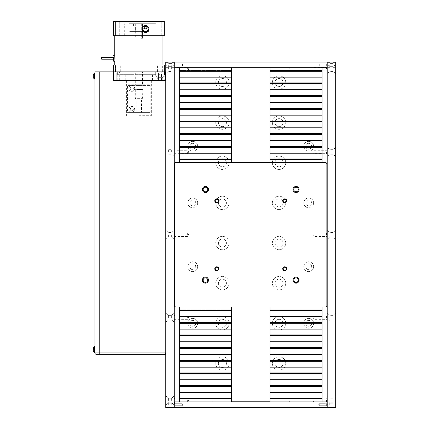 <?xml version="1.0" encoding="UTF-8"?>
<svg xmlns="http://www.w3.org/2000/svg" width="429" height="429" viewBox="0 0 429 429"><rect width="100%" height="100%" fill="white"/><g stroke="black" fill="none" stroke-linecap="round" stroke-linejoin="round"><path stroke-width="0.32" stroke-dasharray="2.15 1.61" d="M174.271 69.128L174.271 64.57L174.271 69.128M174.271 151.963L174.271 147.41L174.271 151.963M174.271 234.797L174.271 239.355L174.271 234.797M174.271 317.637L174.271 313.079L174.271 317.637M174.271 400.471L174.271 395.913L174.271 400.471M174.271 62.5L174.271 407.1L174.271 62.5A0.45 0.45 0 0 1 174.721 62.049A0.45 0.45 0 0 0 174.271 62.5M327.171 62.361A0.45 0.45 0 0 0 326.742 62.049L174.721 62.049L326.742 62.049A0.45 0.45 0 0 1 327.198 62.5L327.198 407.1L327.198 62.5M327.198 69.128L327.198 64.57L327.198 69.128M327.198 151.963L327.198 147.41L327.198 151.963M327.198 234.797L327.198 239.355L327.198 234.797M327.198 317.637L327.198 313.079L327.198 317.637M327.198 400.471L327.198 395.913L327.198 400.471M327.198 407.1A0.45 0.45 0 0 1 326.742 407.55L174.721 407.55L326.742 407.55A0.45 0.45 0 0 0 327.171 407.239M283.065 82.497A4.017 4.017 0 0 0 277.043 79.022A4.017 4.017 0 0 0 277.043 85.972A4.017 4.017 0 0 0 283.065 82.497A4.017 4.017 0 0 0 277.043 79.022A4.017 4.017 0 0 0 277.043 85.972A4.017 4.017 0 0 0 283.065 82.497M283.065 122.635A4.017 4.017 0 0 0 277.043 119.16A4.017 4.017 0 0 0 277.043 126.11A4.017 4.017 0 0 0 283.065 122.635A4.017 4.017 0 0 0 277.043 119.16A4.017 4.017 0 0 0 277.043 126.11A4.017 4.017 0 0 0 283.065 122.635M275.043 162.58A4.017 4.017 0 0 0 278.957 166.784A4.017 4.017 0 0 0 283.065 162.773A4.017 4.017 0 0 0 277.043 159.298A4.017 4.017 0 0 0 277.043 166.248A4.017 4.017 0 0 0 283.06 162.58M283.065 202.912A4.017 4.017 0 0 0 277.043 199.437A4.017 4.017 0 0 0 277.043 206.387A4.017 4.017 0 0 0 283.065 202.912A4.017 4.017 0 0 0 277.043 199.437A4.017 4.017 0 0 0 277.043 206.387A4.017 4.017 0 0 0 283.065 202.912M283.065 363.465A4.017 4.017 0 0 0 277.043 359.99A4.017 4.017 0 0 0 277.043 366.94A4.017 4.017 0 0 0 283.065 363.465A4.017 4.017 0 0 0 277.043 359.99A4.017 4.017 0 0 0 277.043 366.94A4.017 4.017 0 0 0 283.065 363.465M283.065 323.327A4.017 4.017 0 0 0 277.043 319.852A4.017 4.017 0 0 0 277.043 326.801A4.017 4.017 0 0 0 283.065 323.327A4.017 4.017 0 0 0 277.043 319.852A4.017 4.017 0 0 0 277.043 326.801A4.017 4.017 0 0 0 283.065 323.327M283.065 283.188A4.017 4.017 0 0 0 277.043 279.713A4.017 4.017 0 0 0 277.043 286.663A4.017 4.017 0 0 0 283.065 283.188A4.017 4.017 0 0 0 277.043 279.713A4.017 4.017 0 0 0 277.043 286.663A4.017 4.017 0 0 0 283.065 283.188M226.426 82.497A4.017 4.017 0 0 0 220.404 79.022A4.017 4.017 0 0 0 220.404 85.972A4.017 4.017 0 0 0 226.426 82.497A4.017 4.017 0 0 0 220.404 79.022A4.017 4.017 0 0 0 220.404 85.972A4.017 4.017 0 0 0 226.426 82.497M226.426 122.635A4.017 4.017 0 0 0 220.404 119.16A4.017 4.017 0 0 0 220.404 126.11A4.017 4.017 0 0 0 226.426 122.635A4.017 4.017 0 0 0 220.404 119.16A4.017 4.017 0 0 0 220.404 126.11A4.017 4.017 0 0 0 226.426 122.635M226.426 162.773A4.017 4.017 0 0 0 220.404 159.298A4.017 4.017 0 0 0 220.404 166.248A4.017 4.017 0 0 0 226.426 162.773A4.017 4.017 0 0 0 220.404 159.298A4.017 4.017 0 0 0 220.404 166.248A4.017 4.017 0 0 0 226.426 162.773M226.426 202.912A4.017 4.017 0 0 0 220.404 199.437A4.017 4.017 0 0 0 220.404 206.387A4.017 4.017 0 0 0 226.426 202.912A4.017 4.017 0 0 0 220.404 199.437A4.017 4.017 0 0 0 220.404 206.387A4.017 4.017 0 0 0 226.426 202.912M226.426 363.465A4.017 4.017 0 0 0 220.404 359.99A4.017 4.017 0 0 0 220.404 366.94A4.017 4.017 0 0 0 226.426 363.465A4.017 4.017 0 0 0 220.404 359.99A4.017 4.017 0 0 0 220.404 366.94A4.017 4.017 0 0 0 226.426 363.465M226.426 323.327A4.017 4.017 0 0 0 220.404 319.852A4.017 4.017 0 0 0 220.404 326.801A4.017 4.017 0 0 0 226.426 323.327A4.017 4.017 0 0 0 220.404 319.852A4.017 4.017 0 0 0 220.404 326.801A4.017 4.017 0 0 0 226.426 323.327M226.426 283.188A4.017 4.017 0 0 0 220.404 279.713A4.017 4.017 0 0 0 220.404 286.663A4.017 4.017 0 0 0 226.426 283.188A4.017 4.017 0 0 0 220.404 279.713A4.017 4.017 0 0 0 220.404 286.663A4.017 4.017 0 0 0 226.426 283.188M195.699 266.688A2.944 2.944 0 0 0 191.28 264.135A2.944 2.944 0 0 0 191.28 269.235A2.944 2.944 0 0 0 195.699 266.688A2.944 2.944 0 0 0 191.28 264.135A2.944 2.944 0 0 0 191.28 269.235A2.944 2.944 0 0 0 195.699 266.688M311.652 266.688A2.944 2.944 0 0 0 307.239 264.135A2.944 2.944 0 0 0 307.239 269.235A2.944 2.944 0 0 0 311.652 266.688A2.944 2.944 0 0 0 307.239 264.135A2.944 2.944 0 0 0 307.239 269.235A2.944 2.944 0 0 0 311.652 266.688M311.652 146.273A2.944 2.944 0 0 0 307.239 143.72A2.944 2.944 0 0 0 307.239 148.82A2.944 2.944 0 0 0 311.652 146.273A2.944 2.944 0 0 0 307.239 143.72A2.944 2.944 0 0 0 307.239 148.82A2.944 2.944 0 0 0 311.652 146.273M195.699 146.273A2.944 2.944 0 0 0 191.28 143.72A2.944 2.944 0 0 0 191.28 148.82A2.944 2.944 0 0 0 195.699 146.273A2.944 2.944 0 0 0 191.28 143.72A2.944 2.944 0 0 0 191.28 148.82A2.944 2.944 0 0 0 195.699 146.273M195.699 202.912A2.944 2.944 0 0 0 191.28 200.364A2.944 2.944 0 0 0 191.28 205.459A2.944 2.944 0 0 0 195.699 202.912A2.944 2.944 0 0 0 191.28 200.364A2.944 2.944 0 0 0 191.28 205.459A2.944 2.944 0 0 0 195.699 202.912M311.652 202.912A2.944 2.944 0 0 0 307.239 200.364A2.944 2.944 0 0 0 307.239 205.459A2.944 2.944 0 0 0 311.652 202.912A2.944 2.944 0 0 0 307.239 200.364A2.944 2.944 0 0 0 307.239 205.459A2.944 2.944 0 0 0 311.652 202.912M311.652 323.327A2.944 2.944 0 0 0 307.239 320.779A2.944 2.944 0 0 0 307.239 325.874A2.944 2.944 0 0 0 311.652 323.327A2.944 2.944 0 0 0 307.239 320.779A2.944 2.944 0 0 0 307.239 325.874A2.944 2.944 0 0 0 311.652 323.327M195.699 323.327A2.944 2.944 0 0 0 191.28 320.779A2.944 2.944 0 0 0 191.28 325.874A2.944 2.944 0 0 0 195.699 323.327A2.944 2.944 0 0 0 191.28 320.779A2.944 2.944 0 0 0 191.28 325.874A2.944 2.944 0 0 0 195.699 323.327M226.426 243.05A4.017 4.017 0 0 0 220.404 239.575A4.017 4.017 0 0 0 220.404 246.525A4.017 4.017 0 0 0 226.426 243.05A4.017 4.017 0 0 0 220.404 239.575A4.017 4.017 0 0 0 220.404 246.525A4.017 4.017 0 0 0 226.426 243.05M283.065 243.05A4.017 4.017 0 0 0 277.043 239.575A4.017 4.017 0 0 0 277.043 246.525A4.017 4.017 0 0 0 283.065 243.05A4.017 4.017 0 0 0 277.043 239.575A4.017 4.017 0 0 0 277.043 246.525A4.017 4.017 0 0 0 283.065 243.05M174.721 407.55A0.45 0.45 0 0 1 174.271 407.1A0.45 0.45 0 0 0 174.721 407.55M285.741 82.497A6.692 6.692 0 0 0 275.708 76.7A6.692 6.692 0 0 0 275.708 88.288A6.692 6.692 0 0 0 285.741 82.497A6.692 6.692 0 0 0 275.708 76.7A6.692 6.692 0 0 0 275.708 88.288A6.692 6.692 0 0 0 285.741 82.497M285.741 122.635A6.692 6.692 0 0 0 275.708 116.838A6.692 6.692 0 0 0 275.708 128.427A6.692 6.692 0 0 0 285.741 122.635A6.692 6.692 0 0 0 275.708 116.838A6.692 6.692 0 0 0 275.708 128.427A6.692 6.692 0 0 0 285.741 122.635M272.367 162.58A6.692 6.692 0 0 0 278.957 169.46A6.692 6.692 0 0 0 285.741 162.58M285.741 162.57A6.692 6.692 0 0 0 279.054 156.081A6.692 6.692 0 0 0 272.367 162.57M285.741 202.912A6.692 6.692 0 0 0 275.708 197.115A6.692 6.692 0 0 0 275.708 208.703A6.692 6.692 0 0 0 285.741 202.912A6.692 6.692 0 0 0 275.708 197.115A6.692 6.692 0 0 0 275.708 208.703A6.692 6.692 0 0 0 285.741 202.912M285.741 363.465A6.692 6.692 0 0 0 275.708 357.673A6.692 6.692 0 0 0 275.708 369.256A6.692 6.692 0 0 0 285.741 363.465A6.692 6.692 0 0 0 275.708 357.673A6.692 6.692 0 0 0 275.708 369.256A6.692 6.692 0 0 0 285.741 363.465M285.741 323.327A6.692 6.692 0 0 0 275.708 317.535A6.692 6.692 0 0 0 275.708 329.118A6.692 6.692 0 0 0 285.741 323.327A6.692 6.692 0 0 0 275.708 317.535A6.692 6.692 0 0 0 275.708 329.118A6.692 6.692 0 0 0 285.741 323.327M285.741 283.188A6.692 6.692 0 0 0 275.708 277.397A6.692 6.692 0 0 0 275.708 288.98A6.692 6.692 0 0 0 285.741 283.188A6.692 6.692 0 0 0 275.708 277.397A6.692 6.692 0 0 0 275.708 288.98A6.692 6.692 0 0 0 285.741 283.188M229.102 82.497A6.692 6.692 0 0 0 219.069 76.7A6.692 6.692 0 0 0 219.069 88.288A6.692 6.692 0 0 0 229.102 82.497A6.692 6.692 0 0 0 219.069 76.7A6.692 6.692 0 0 0 219.069 88.288A6.692 6.692 0 0 0 229.102 82.497M229.102 122.635A6.692 6.692 0 0 0 219.069 116.838A6.692 6.692 0 0 0 219.069 128.427A6.692 6.692 0 0 0 229.102 122.635A6.692 6.692 0 0 0 219.069 116.838A6.692 6.692 0 0 0 219.069 128.427A6.692 6.692 0 0 0 229.102 122.635M229.102 162.773A6.692 6.692 0 0 0 219.069 156.976A6.692 6.692 0 0 0 219.069 168.565A6.692 6.692 0 0 0 229.102 162.773A6.692 6.692 0 0 0 219.069 156.976A6.692 6.692 0 0 0 219.069 168.565A6.692 6.692 0 0 0 229.102 162.773M229.102 202.912A6.692 6.692 0 0 0 219.069 197.115A6.692 6.692 0 0 0 219.069 208.703A6.692 6.692 0 0 0 229.102 202.912A6.692 6.692 0 0 0 219.069 197.115A6.692 6.692 0 0 0 219.069 208.703A6.692 6.692 0 0 0 229.102 202.912M229.102 363.465A6.692 6.692 0 0 0 219.069 357.673A6.692 6.692 0 0 0 219.069 369.256A6.692 6.692 0 0 0 229.102 363.465A6.692 6.692 0 0 0 219.069 357.673A6.692 6.692 0 0 0 219.069 369.256A6.692 6.692 0 0 0 229.102 363.465M229.102 323.327A6.692 6.692 0 0 0 219.069 317.535A6.692 6.692 0 0 0 219.069 329.118A6.692 6.692 0 0 0 229.102 323.327A6.692 6.692 0 0 0 219.069 317.535A6.692 6.692 0 0 0 219.069 329.118A6.692 6.692 0 0 0 229.102 323.327M229.102 283.188A6.692 6.692 0 0 0 219.069 277.397A6.692 6.692 0 0 0 219.069 288.98A6.692 6.692 0 0 0 229.102 283.188A6.692 6.692 0 0 0 219.069 277.397A6.692 6.692 0 0 0 219.069 288.98A6.692 6.692 0 0 0 229.102 283.188M229.102 243.05A6.692 6.692 0 0 0 219.069 237.258A6.692 6.692 0 0 0 219.069 248.841A6.692 6.692 0 0 0 229.102 243.05A6.692 6.692 0 0 0 219.069 237.258A6.692 6.692 0 0 0 219.069 248.841A6.692 6.692 0 0 0 229.102 243.05M285.741 243.05A6.692 6.692 0 0 0 275.708 237.258A6.692 6.692 0 0 0 275.708 248.841A6.692 6.692 0 0 0 285.741 243.05A6.692 6.692 0 0 0 275.708 237.258A6.692 6.692 0 0 0 275.708 248.841A6.692 6.692 0 0 0 285.741 243.05M212.108 307.014L212.108 401.319A0.45 0.45 0 0 0 212.564 401.775A0.45 0.45 0 0 1 212.108 401.319L212.108 307.025M231.472 401.775L288.899 401.775A0.45 0.45 0 0 0 289.355 401.319A0.45 0.45 0 0 1 288.899 401.775L269.991 401.775M289.355 68.275A0.45 0.45 0 0 0 288.899 67.825A0.45 0.45 0 0 1 289.355 68.275M269.991 67.825L212.564 67.825A0.45 0.45 0 0 0 212.108 68.275A0.45 0.45 0 0 1 212.564 67.825L231.472 67.825M187.848 266.688A4.907 4.907 0 0 1 192.755 261.781A4.907 4.907 0 0 1 197.662 266.688A4.907 4.907 0 0 1 192.755 271.595A4.907 4.907 0 0 1 187.848 266.688M303.802 266.688A4.907 4.907 0 0 1 308.708 261.781A4.907 4.907 0 0 1 313.615 266.688A4.907 4.907 0 0 1 308.708 271.595A4.907 4.907 0 0 1 303.802 266.688M303.802 146.273A4.907 4.907 0 0 1 308.708 141.366A4.907 4.907 0 0 1 313.615 146.273A4.907 4.907 0 0 1 308.708 151.18A4.907 4.907 0 0 1 303.802 146.273M187.848 146.273A4.907 4.907 0 0 1 192.755 141.366A4.907 4.907 0 0 1 197.662 146.273A4.907 4.907 0 0 1 192.755 151.18A4.907 4.907 0 0 1 187.848 146.273M187.848 202.912A4.907 4.907 0 0 1 192.755 198.005A4.907 4.907 0 0 1 197.662 202.912A4.907 4.907 0 0 1 192.755 207.818A4.907 4.907 0 0 1 187.848 202.912M303.802 202.912A4.907 4.907 0 0 1 308.708 198.005A4.907 4.907 0 0 1 313.615 202.912A4.907 4.907 0 0 1 308.708 207.818A4.907 4.907 0 0 1 303.802 202.912M303.802 323.327A4.907 4.907 0 0 1 308.708 318.42A4.907 4.907 0 0 1 313.615 323.327A4.907 4.907 0 0 1 308.708 328.233A4.907 4.907 0 0 1 303.802 323.327M187.848 323.327A4.907 4.907 0 0 1 192.755 318.42A4.907 4.907 0 0 1 197.662 323.327A4.907 4.907 0 0 1 192.755 328.233A4.907 4.907 0 0 1 187.848 323.327M313.83 400.471L313.83 402.166L313.83 400.471M326.501 400.471L326.501 402.166L326.501 400.471M313.83 317.637L313.83 315.942L313.83 317.637M326.501 317.637L326.501 315.942L326.501 317.637M313.83 234.797L313.83 233.103L313.83 234.797M326.501 234.797L326.501 233.103L326.501 234.797M313.83 151.963L313.83 153.657L313.83 151.963M326.501 151.963L326.501 153.657L326.501 151.963M313.83 69.128L313.83 67.433L313.83 69.128M326.501 69.128L326.501 67.433L326.501 69.128M187.634 400.471L187.634 402.166L187.634 400.471M174.968 400.471L174.968 402.166L174.968 400.471M187.634 317.637L187.634 315.942L187.634 317.637M174.968 317.637L174.968 315.942L174.968 317.637M187.634 234.797L187.634 233.103L187.634 234.797M174.968 234.797L174.968 233.103L174.968 234.797M187.634 151.963L187.634 153.657L187.634 151.963M174.968 151.963L174.968 153.657L174.968 151.963M187.634 69.128L187.634 67.433L187.634 69.128M174.968 69.128L174.968 67.433L174.968 69.128M197.662 323.327A4.907 4.907 0 0 0 190.304 319.079A4.907 4.907 0 0 0 190.304 327.574A4.907 4.907 0 0 0 197.662 323.327M313.615 323.327A4.907 4.907 0 0 0 306.258 319.079A4.907 4.907 0 0 0 306.258 327.574A4.907 4.907 0 0 0 313.615 323.327M313.615 202.912A4.907 4.907 0 0 0 306.258 198.665A4.907 4.907 0 0 0 306.258 207.159A4.907 4.907 0 0 0 313.615 202.912M197.662 202.912A4.907 4.907 0 0 0 190.304 198.665A4.907 4.907 0 0 0 190.304 207.159A4.907 4.907 0 0 0 197.662 202.912M197.662 146.273A4.907 4.907 0 0 0 190.304 142.02A4.907 4.907 0 0 0 190.304 150.52A4.907 4.907 0 0 0 197.662 146.273M313.615 146.273A4.907 4.907 0 0 0 306.258 142.02A4.907 4.907 0 0 0 306.258 150.52A4.907 4.907 0 0 0 313.615 146.273M313.615 266.688A4.907 4.907 0 0 0 306.258 262.435A4.907 4.907 0 0 0 306.258 270.935A4.907 4.907 0 0 0 313.615 266.688M197.662 266.688A4.907 4.907 0 0 0 190.304 262.435A4.907 4.907 0 0 0 190.304 270.935A4.907 4.907 0 0 0 197.662 266.688M283.06 162.57A4.017 4.017 0 0 0 279.054 158.757A4.017 4.017 0 0 0 275.043 162.57M285.741 162.773A6.692 6.692 0 0 0 275.708 156.976A6.692 6.692 0 0 0 275.708 168.565A6.692 6.692 0 0 0 285.741 162.773M327.171 66.35L327.171 63.406L327.171 66.35L327.171 63.406L327.171 66.35L326.641 65.889L326.641 63.873L326.641 65.889L326.641 63.873L326.641 65.889L327.171 66.35M174.271 67.712L174.271 62.049L174.271 67.712L327.171 67.712L327.171 62.049L165.771 62.049L165.771 352.911L94.959 352.911L165.433 352.911L99.233 352.911L165.433 352.911L165.433 354.343L96.402 354.343M174.271 63.406L174.271 66.35L174.271 63.406L174.271 66.35L174.271 63.406L174.801 63.873L174.801 65.889L174.801 63.873L174.801 65.889L174.801 63.873L174.271 63.406M182.175 63.873L182.175 65.889L182.175 63.873L174.801 63.873L182.175 63.873L182.175 65.889L182.175 63.873L182.781 64.881L182.175 63.873M319.267 65.889L319.267 63.873L319.267 65.889L326.641 65.889L319.267 65.889L319.267 63.873L319.267 65.889L318.661 64.881L319.267 65.889M174.271 403.244L174.271 406.193L174.271 403.244L174.271 406.193L174.271 403.244L174.801 403.71L174.801 405.727L174.801 403.71L174.801 405.727L174.801 403.71L174.271 403.244M174.271 62.049L174.271 407.55L327.171 407.55L327.171 401.887L174.271 401.887L174.271 407.55L165.771 407.55L165.771 352.911L165.433 352.911L165.771 352.911L165.771 80.341L113.379 80.341L165.422 80.341L164.72 80.341L164.72 71.847L165.422 71.847L165.422 80.341M327.171 406.193L327.171 403.244L327.171 406.193L327.171 403.244L327.171 406.193L326.641 405.727L326.641 403.71L326.641 405.727L326.641 403.71L326.641 405.727L327.171 406.193M319.267 405.727L319.267 403.71L319.267 405.727L326.641 405.727L319.267 405.727L319.267 403.71L319.267 405.727L318.661 404.719L319.267 405.727M182.175 403.71L182.175 405.727L182.175 403.71L174.801 403.71L182.175 403.71L182.175 405.727L182.175 403.71L182.781 404.719L182.175 403.71M176.04 307.014L325.434 307.014A1.416 1.416 0 0 0 326.85 305.598L326.85 164.001A1.416 1.416 0 0 0 325.434 162.58L176.04 162.58A1.416 1.416 0 0 0 174.624 164.001L174.624 305.598A1.416 1.416 0 0 0 176.04 307.014M296.048 191.763A2.279 2.279 0 0 0 298.021 188.347A2.279 2.279 0 0 0 294.079 188.347A2.279 2.279 0 0 0 296.048 191.763M205.427 191.763A2.279 2.279 0 0 0 207.4 188.347A2.279 2.279 0 0 0 203.453 188.347A2.279 2.279 0 0 0 205.427 191.763M205.427 282.389A2.279 2.279 0 0 0 207.4 278.973A2.279 2.279 0 0 0 203.453 278.973A2.279 2.279 0 0 0 205.427 282.389M296.048 282.389A2.279 2.279 0 0 0 298.021 278.973A2.279 2.279 0 0 0 294.079 278.973A2.279 2.279 0 0 0 296.048 282.389M284.722 270.324A1.539 1.539 0 0 0 286.057 268.012A1.539 1.539 0 0 0 283.387 268.012A1.539 1.539 0 0 0 284.722 270.324M216.752 270.324A1.539 1.539 0 0 0 218.088 268.012A1.539 1.539 0 0 0 215.417 268.012A1.539 1.539 0 0 0 216.752 270.324M216.752 202.354A1.539 1.539 0 0 0 218.088 200.043A1.539 1.539 0 0 0 215.417 200.043A1.539 1.539 0 0 0 216.752 202.354M284.722 202.354A1.539 1.539 0 0 0 286.057 200.043A1.539 1.539 0 0 0 283.387 200.043A1.539 1.539 0 0 0 284.722 202.354M231.472 401.887L231.472 399.056L179.365 399.056L231.472 399.056L231.472 398.782L179.365 398.782L179.365 401.887L231.472 401.887L179.365 401.887M231.472 398.825L179.365 398.825M231.472 398.782L231.472 309.856L179.365 309.856L179.365 307.025L231.472 307.025L231.472 309.856L179.365 309.856L179.365 398.782M231.472 310.087L179.365 310.087M322.099 399.045L269.991 399.045L322.099 399.045L322.099 398.772L269.991 398.772L269.991 401.876L322.099 401.876L322.099 399.045M322.099 398.814L269.991 398.814M322.099 307.014L269.991 307.014L322.099 307.014L322.099 309.845L269.991 309.845L269.991 398.772M269.991 307.014L269.991 309.845L322.099 309.845L322.099 398.772M322.099 310.07L269.991 310.07M231.472 162.58L231.472 159.749L179.365 159.749L231.472 159.481L179.365 159.481L179.365 162.58L231.472 162.58L179.365 162.58M231.472 159.524L179.365 159.524M231.472 159.481L231.472 70.554L179.365 70.554L179.365 67.723L231.472 67.723L231.472 70.554L179.365 70.554L179.365 159.481M231.472 70.78L179.365 70.78M322.099 159.738L269.991 159.47L269.991 162.57L322.099 162.57L322.099 159.738M322.099 159.513L269.991 159.513M322.099 67.712L269.991 67.712L322.099 67.712L322.099 70.544L269.991 70.544L269.991 159.47M269.991 67.712L269.991 70.544L322.099 70.544L322.099 159.47M322.099 70.769L269.991 70.769M327.198 64.881L327.198 67.358L327.198 64.881M327.198 404.719L327.198 402.241L327.198 404.719M327.198 62.049L327.198 407.55L335.692 407.55L335.692 62.049L327.198 62.049M335.692 400.471L335.692 395.913L335.692 400.471M335.692 317.637L335.692 313.079L335.692 317.637M335.692 234.797L335.692 239.355L335.692 234.797M335.692 151.963L335.692 147.41L335.692 151.963M335.692 69.128L335.692 64.57L335.692 69.128M335.692 64.881L335.692 67.358L335.692 64.881M335.692 404.719L335.692 402.241L335.692 404.719M333.07 400.471L333.07 398.192L333.07 400.471M329.815 400.471L329.815 398.192L329.815 400.471M333.07 317.637L333.07 315.358L333.07 317.637M329.815 317.637L329.815 315.358L329.815 317.637M333.07 234.797L333.07 237.076L333.07 234.797M329.815 234.797L329.815 237.076L329.815 234.797M333.07 151.963L333.07 154.242L333.07 151.963M329.815 151.963L329.815 149.683L329.815 151.963M333.07 69.128L333.07 66.849L333.07 69.128M329.815 69.128L329.815 66.849L329.815 69.128M333.156 64.881L333.156 67.358L333.156 64.881M329.735 64.881L329.735 67.358L329.735 64.881M333.156 404.719L333.156 402.241L333.156 404.719M329.735 404.719L329.735 402.241L329.735 404.719M148.01 31.387L135.366 31.387L135.366 25.981L142.369 25.981L133.558 25.981L133.558 23.713L132.073 23.713L133.558 23.713L133.558 25.981L135.366 25.981L135.366 31.387L142.369 31.387L142.369 25.981L144.176 25.981L144.176 23.713L144.176 25.981L142.369 25.981L142.369 31.387L148.836 31.387L148.836 29.933M135.366 31.387L132.073 31.387L132.073 23.713L132.073 31.387L135.366 31.387M143.109 31.387L128.877 31.387L148.836 31.387L148.836 23.713L128.877 23.713L148.836 23.713L148.836 28.132M145.56 28.845A1.292 1.292 0 0 0 146.852 27.553A1.292 1.292 0 0 0 145.56 26.26A1.292 1.292 0 0 0 144.267 27.553A1.292 1.292 0 0 0 145.56 28.845M147.737 26.421L145.56 25.096L143.383 26.421M133.558 23.713L144.176 23.713L133.558 23.713M145.56 25.096A2.451 2.451 0 0 0 143.436 28.775A2.451 2.451 0 0 0 147.683 28.775A2.451 2.451 0 0 0 145.56 25.096M144.176 25.981L133.558 25.981L144.176 25.981M141.683 23.713L141.683 38.878L136.036 38.878L142.423 38.878L141.683 38.878L141.683 23.713L136.036 23.713L142.423 23.713L142.423 38.878L135.301 38.878L142.423 38.878L142.423 23.713L141.683 23.713M142.423 23.713L135.301 23.713L142.423 23.713M94.305 76.534L94.305 75.209L94.305 76.979L93.308 76.979L93.308 75.209L93.308 76.979L94.305 76.979L94.305 76.534M94.621 79.059L94.621 73.128M94.959 79.059L94.959 73.128M94.305 76.094L93.308 76.094L94.305 76.094M94.305 75.209L93.308 75.209L94.305 75.209L94.836 76.094L94.305 76.979M164.291 71.847L155.706 71.847L164.516 71.847L164.291 65.069L162.023 65.069L162.023 71.847L164.291 71.847L117.01 71.847L117.777 71.847L117.777 80.341L113.379 80.341L113.379 71.847L113.379 80.341L113.379 71.847L94.959 71.847L94.959 352.911M94.959 352.348L94.959 346.412L94.959 352.348M117.777 71.847L164.72 71.847M162.023 71.847L113.449 71.847L117.01 71.847L115.712 71.847L115.712 65.069L162.023 65.069M113.379 71.847L115.712 71.847M116.232 80.341L119.31 80.341L116.232 80.341L116.232 72.86L119.31 72.86L116.232 72.86L115.347 71.847L118.999 71.847L115.347 71.847L116.232 72.86L119.31 72.86L116.232 72.86L116.232 80.341L119.31 80.341L116.232 80.341M158.424 80.341L161.508 80.341L158.424 80.341L158.424 72.86L161.508 72.86L158.424 72.86L157.545 71.847L162.393 71.847L157.438 71.847L162.06 71.847L157.438 71.847L158.741 71.847L157.545 71.847L158.424 72.86L161.508 72.86L158.424 72.86L158.424 80.341L161.508 80.341L158.424 80.341M117.777 80.341L164.72 80.341M138.867 71.847L155.861 71.847L138.867 71.847M158.961 71.847L160.108 71.847L158.961 71.847L158.961 74.678L160.108 74.678L158.961 74.678L158.961 71.847M155.706 71.847L117.626 71.847L155.706 71.847L155.706 74.678L155.706 71.847M113.449 57.363L113.449 59.175L113.449 57.363L113.449 59.175L113.449 57.363L101.668 57.363L101.668 59.175L101.668 57.363L101.668 59.175L113.449 59.175M138.867 21.45L155.861 21.45L138.867 21.45M117.846 21.45L115.39 21.45L117.846 21.45M159.894 21.45L157.438 21.45L159.894 21.45M113.449 35.72L164.291 35.72L164.291 21.45L113.449 21.45M138.867 65.069L162.95 65.069L138.867 65.069M138.867 35.72L162.95 35.72L138.867 35.72M114.784 54.874L114.956 56.397M115.02 58.896L114.951 60.157M159.894 65.069L157.438 65.069L159.894 65.069M117.846 65.069L115.39 65.069L117.846 65.069M115.712 65.069L113.449 65.069M115.68 71.847L120.297 71.847L115.68 71.847M138.867 74.078L155.861 74.078L138.867 74.078M117.846 35.72L119.718 35.72L117.846 35.72M159.894 35.72L158.017 35.72L159.894 35.72M159.894 22.115L158.017 22.115L159.894 22.115M117.846 22.115L119.718 22.115L117.846 22.115M138.867 23.713L155.861 23.713L138.867 23.713M142.16 29.033L142.235 28.319M143.854 26.089L144.471 25.815M148.67 27.665L148.96 29.033M143.114 84.738L134.62 84.738L143.114 84.738L142.439 85.419L135.301 85.419L142.439 85.419L142.439 71.847M135.516 113.058L142.224 113.058L135.516 113.058L136.191 112.377L141.543 112.377L136.191 112.377L136.191 98.895L141.543 98.895L136.191 98.895L135.301 98.359L142.439 98.359L135.301 98.359L135.301 89.457L142.439 89.457L135.526 89.688M128.223 113.058L149.517 113.058L128.223 113.058L127.542 112.377L127.542 85.419L150.198 85.419L127.542 85.419L128.223 84.738L149.517 84.738L128.223 84.738M127.542 112.377L150.198 112.377L127.542 112.377M128.904 88.487C128.813 85.012 134.1 84.282 134.701 88.471C134.148 92.685 128.802 91.983 128.904 88.487A2.901 2.901 0 0 0 133.247 90.996A2.901 2.901 0 0 0 133.247 85.977A2.901 2.901 0 0 0 128.904 88.487M128.904 109.309C128.813 105.834 134.1 105.1 134.701 109.288C134.148 113.503 128.802 112.8 128.904 109.309A2.901 2.901 0 0 0 133.247 111.819A2.901 2.901 0 0 0 133.247 106.8A2.901 2.901 0 0 0 128.904 109.309M149.517 84.738L150.198 85.419L150.198 112.377L149.517 113.058M130.282 109.309A1.518 1.518 0 0 1 132.561 107.995A1.518 1.518 0 0 1 132.561 110.623A1.518 1.518 0 0 1 130.282 109.309A1.518 1.518 0 0 0 132.561 110.623A1.518 1.518 0 0 0 132.561 107.995A1.518 1.518 0 0 0 130.282 109.309M130.282 88.487A1.518 1.518 0 0 1 132.561 87.173A1.518 1.518 0 0 1 132.561 89.8A1.518 1.518 0 0 1 130.282 88.487A1.518 1.518 0 0 0 132.561 89.8A1.518 1.518 0 0 0 132.561 87.173A1.518 1.518 0 0 0 130.282 88.487M118.999 71.847L120.195 71.847L118.999 71.847M155.706 74.678L117.626 74.678L155.706 74.678M138.867 80.341L152.461 80.341L138.867 80.341M138.867 74.678L152.461 74.678L138.867 74.678M155.405 75.016L164.516 75.016L155.405 75.016L155.405 74.678L155.405 75.016L164.516 75.016L155.405 75.016L157.684 77.638L162.237 77.638L157.684 77.638L162.237 77.638L157.684 77.638L155.405 75.016M157.684 80.341L162.237 80.341L157.684 80.341L157.684 77.638L157.684 80.341L162.237 80.341L157.684 80.341M93.308 349.383L94.305 349.383L94.305 349.823L94.305 348.498L93.308 348.498L93.308 349.383L93.308 348.498L94.305 348.498L94.305 349.823L94.305 348.498L94.836 349.383L94.305 350.262L94.305 349.823L94.305 350.262L93.308 350.262L93.308 349.383L94.305 349.383L94.305 348.498M94.305 350.262L94.305 349.823L94.305 350.262L93.308 350.262L93.308 348.498M94.621 352.348L94.621 346.412M165.771 354.343L165.771 352.911L165.771 354.343L165.433 354.343L165.433 352.911L165.433 354.343M165.771 317.637L165.771 313.079L165.771 317.637M165.771 234.797L165.771 239.355L165.771 234.797M165.771 151.963L165.771 147.41L165.771 151.963M165.771 80.341L165.771 352.911M171.729 404.719L171.729 402.241L171.729 404.719M174.271 404.719L174.271 402.241L174.271 404.719M171.729 64.881L171.729 67.358L171.729 64.881M174.271 64.881L174.271 67.358L174.271 64.881M171.648 69.128L171.648 66.849L171.648 69.128M171.648 151.963L171.648 149.683L171.648 151.963M171.648 234.797L171.648 237.076L171.648 234.797M171.648 317.637L171.648 315.358L171.648 317.637M171.648 400.471L171.648 398.192L171.648 400.471M168.313 404.719L168.313 402.241L168.313 404.719M165.771 404.719L165.771 402.241L165.771 404.719M168.313 64.881L168.313 67.358L168.313 64.881M165.771 64.881L165.771 67.358L165.771 64.881M168.393 69.128L168.393 66.849L168.393 69.128M165.771 69.128L165.771 64.57L165.771 69.128M168.393 151.963L168.393 149.683L168.393 151.963M168.393 234.797L168.393 237.076L168.393 234.797M168.393 317.637L168.393 315.358L168.393 317.637M168.393 400.471L168.393 398.192L168.393 400.471M165.771 400.471L165.771 395.913L165.771 400.471M174.271 401.887L174.271 407.55M138.867 115.701L151.33 115.701L138.867 115.701M99.212 71.847L99.212 352.911M115.712 35.72L115.712 21.45M162.023 35.72L162.023 21.45M114.13 61.669L114.13 54.874M99.233 354.343L99.233 352.917M327.198 398.171L326.501 398.777L313.83 398.777L312.811 400.471L313.83 402.166L326.501 402.166L327.198 402.772M327.198 315.336L326.501 315.942L313.83 315.942L312.811 317.637L313.83 319.326L326.501 319.326L327.198 319.932M327.198 232.497L326.501 233.103L313.83 233.103L312.811 234.797L313.83 236.492L326.501 236.492L327.198 237.098M327.198 149.662L326.501 150.268L313.83 150.268L312.811 151.963L313.83 153.657L326.501 153.657L327.198 154.263M327.198 66.827L326.501 67.433L313.83 67.433L312.811 69.128L313.83 70.823L326.501 70.823L327.198 71.428M174.271 402.772L174.968 402.166L187.634 402.166L188.653 400.471L187.634 398.777L174.968 398.777L174.271 398.171M174.271 319.932L174.968 319.326L187.634 319.326L188.653 317.637L187.634 315.942L174.968 315.942L174.271 315.336M174.271 237.098L174.968 236.492L187.634 236.492L188.653 234.797L187.634 233.103L174.968 233.103L174.271 232.497M174.271 154.263L174.968 153.657L187.634 153.657L188.653 151.963L187.634 150.268L174.968 150.268L174.271 149.662M174.271 71.428L174.968 70.823L187.634 70.823L188.653 69.128L187.634 67.433L174.968 67.433L174.271 66.827M182.781 64.881L182.175 65.889L174.801 65.889L174.271 66.35L174.801 65.889L182.175 65.889L182.781 64.881M318.661 64.881L319.267 63.873L326.641 63.873L327.171 63.406L326.641 63.873L319.267 63.873L318.661 64.881M318.661 404.719L319.267 403.71L326.641 403.71L327.171 403.244L326.641 403.71L319.267 403.71L318.661 404.719M182.781 404.719L182.175 405.727L174.801 405.727L174.271 406.193L174.801 405.727L182.175 405.727L182.781 404.719M335.692 395.913L333.07 398.192L329.815 398.192L327.198 395.913M335.692 405.024L333.07 402.745L329.815 402.745L327.198 405.024M335.692 313.079L333.07 315.358L329.815 315.358L327.198 313.079M335.692 322.19L333.07 319.911L329.815 319.911L327.198 322.19M335.692 230.244L333.07 232.523L329.815 232.523L327.198 230.244M335.692 239.355L333.07 237.076L329.815 237.076L327.198 239.355M335.692 147.41L333.07 149.683L329.815 149.683L327.198 147.41M335.692 156.515L333.07 154.242L329.815 154.242L327.198 156.515M335.692 64.57L333.07 66.849L329.815 66.849L327.198 64.57M335.692 73.681L333.07 71.402L329.815 71.402L327.198 73.681M333.156 63.422L329.735 63.422L333.156 63.422M333.156 66.334L329.735 66.334L333.156 66.334M329.735 62.403L327.198 62.403L329.735 62.403M329.735 67.358L327.198 67.358L329.735 67.358M333.156 403.26L329.735 403.26L333.156 403.26M333.156 406.172L329.735 406.172L333.156 406.172M329.735 402.241L327.198 402.241L329.735 402.241M329.735 407.196L327.198 407.196L329.735 407.196M333.156 67.358L335.692 67.358L333.156 67.358M333.156 62.403L335.692 62.403L333.156 62.403M333.156 407.196L335.692 407.196L333.156 407.196M333.156 402.241L335.692 402.241L333.156 402.241M128.877 31.387L128.877 23.713M136.036 23.713L136.036 38.878M135.301 23.713L135.301 38.878M120.297 71.847L120.297 65.069L120.297 71.847M115.39 71.847L115.39 65.069L115.39 71.847M162.344 71.847L162.344 65.069L162.344 71.847M157.438 71.847L157.438 65.069L157.438 71.847M155.861 74.078L155.861 71.847M121.879 74.078L121.879 71.847M146.895 74.078L146.895 71.847M130.84 74.078L130.84 71.847M161.765 35.72L161.765 22.115L162.344 21.45L161.765 22.115L161.765 35.72M158.017 35.72L158.017 22.115L157.438 21.45L158.017 22.115L158.017 35.72M119.718 35.72L119.718 22.115L120.297 21.45L119.718 22.115L119.718 35.72M115.975 35.72L115.975 22.115L115.39 21.45L115.975 22.115L115.975 35.72M155.861 23.713L155.861 21.45M121.879 23.713L121.879 21.45M153.051 35.72L153.051 23.713M124.689 35.72L124.689 23.713M134.62 84.738L135.301 85.419L135.301 71.847M142.224 113.058L141.543 112.377L141.543 98.895L142.439 98.359L142.208 89.688M117.626 74.678L117.626 71.847M125.273 74.678L125.273 80.341M152.461 74.678L152.461 80.341M161.508 80.341L161.508 72.86L162.393 71.847L161.508 72.86L161.508 80.341M119.31 80.341L119.31 72.86L120.195 71.847L119.31 72.86L119.31 80.341M160.108 74.678L160.108 71.847M164.516 75.016L164.516 71.847L164.516 75.016L162.237 77.638L164.516 75.016M162.237 80.341L162.237 77.638L162.237 80.341M171.729 407.196L174.271 407.196L171.729 407.196M171.729 402.241L174.271 402.241L171.729 402.241M171.729 67.358L174.271 67.358L171.729 67.358M171.729 62.403L174.271 62.403L171.729 62.403M165.771 73.681L168.393 71.402L171.648 71.402L174.271 73.681M165.771 64.57L168.393 66.849L171.648 66.849L174.271 64.57M165.771 156.515L168.393 154.242L171.648 154.242L174.271 156.515M165.771 147.41L168.393 149.683L171.648 149.683L174.271 147.41M165.771 239.355L168.393 237.076L171.648 237.076L174.271 239.355M165.771 230.244L168.393 232.523L171.648 232.523L174.271 230.244M165.771 322.19L168.393 319.911L171.648 319.911L174.271 322.19M165.771 313.079L168.393 315.358L171.648 315.358L174.271 313.079M165.771 405.024L168.393 402.745L171.648 402.745L174.271 405.024M165.771 395.913L168.393 398.192L171.648 398.192L174.271 395.913M168.313 402.241L165.771 402.241L168.313 402.241M168.313 407.196L165.771 407.196L168.313 407.196M171.729 403.26L168.313 403.26L171.729 403.26M171.729 406.172L168.313 406.172L171.729 406.172M168.313 62.403L165.771 62.403L168.313 62.403M168.313 67.358L165.771 67.358L168.313 67.358M171.729 63.422L168.313 63.422L171.729 63.422M171.729 66.334L168.313 66.334L171.729 66.334M126.41 80.341L126.41 115.701M151.33 80.341L151.33 115.701"/><path stroke-width="0.64" d="M269.991 401.775L231.472 401.775M231.472 67.825L269.991 67.825M174.271 62.049L174.271 67.712L327.171 67.712L327.171 62.049L165.771 62.049L165.771 407.55L327.171 407.55L327.171 401.887L174.271 401.887L174.271 407.55M176.04 307.014L325.434 307.014A1.416 1.416 0 0 0 326.85 305.598L326.85 164.001A1.416 1.416 0 0 0 325.434 162.58L176.04 162.58A1.416 1.416 0 0 0 174.624 164.001L174.624 305.598A1.416 1.416 0 0 0 176.04 307.014M284.722 202.799A1.984 1.984 0 0 0 286.438 199.823A1.984 1.984 0 0 0 283.006 199.823A1.984 1.984 0 0 0 284.722 202.799M216.752 202.799A1.984 1.984 0 0 0 218.468 199.823A1.984 1.984 0 0 0 215.036 199.823A1.984 1.984 0 0 0 216.752 202.799M216.752 270.763A1.984 1.984 0 0 0 218.468 267.793A1.984 1.984 0 0 0 215.036 267.793A1.984 1.984 0 0 0 216.752 270.763M284.722 270.763A1.984 1.984 0 0 0 286.438 267.793A1.984 1.984 0 0 0 283.006 267.793A1.984 1.984 0 0 0 284.722 270.763M296.048 192.546A3.057 3.057 0 0 0 298.697 187.956A3.057 3.057 0 0 0 293.398 187.956A3.057 3.057 0 0 0 296.048 192.546M205.427 192.546A3.057 3.057 0 0 0 208.076 187.956A3.057 3.057 0 0 0 202.778 187.956A3.057 3.057 0 0 0 205.427 192.546M205.427 283.167A3.057 3.057 0 0 0 208.076 278.582A3.057 3.057 0 0 0 202.778 278.582A3.057 3.057 0 0 0 205.427 283.167M296.048 283.167A3.057 3.057 0 0 0 298.697 278.582A3.057 3.057 0 0 0 293.398 278.582A3.057 3.057 0 0 0 296.048 283.167M296.048 282.389A2.279 2.279 0 0 0 298.021 278.973A2.279 2.279 0 0 0 294.079 278.973A2.279 2.279 0 0 0 296.048 282.389M205.427 282.389A2.279 2.279 0 0 0 207.4 278.973A2.279 2.279 0 0 0 203.453 278.973A2.279 2.279 0 0 0 205.427 282.389M205.427 191.763A2.279 2.279 0 0 0 207.4 188.347A2.279 2.279 0 0 0 203.453 188.347A2.279 2.279 0 0 0 205.427 191.763M296.048 191.763A2.279 2.279 0 0 0 298.021 188.347A2.279 2.279 0 0 0 294.079 188.347A2.279 2.279 0 0 0 296.048 191.763M284.722 270.324A1.539 1.539 0 0 0 286.057 268.012A1.539 1.539 0 0 0 283.387 268.012A1.539 1.539 0 0 0 284.722 270.324M216.752 270.324A1.539 1.539 0 0 0 218.088 268.012A1.539 1.539 0 0 0 215.417 268.012A1.539 1.539 0 0 0 216.752 270.324M216.752 202.354A1.539 1.539 0 0 0 218.088 200.043A1.539 1.539 0 0 0 215.417 200.043A1.539 1.539 0 0 0 216.752 202.354M284.722 202.354A1.539 1.539 0 0 0 286.057 200.043A1.539 1.539 0 0 0 283.387 200.043A1.539 1.539 0 0 0 284.722 202.354M231.472 401.887L231.472 398.825L179.365 398.825L179.365 401.887M179.365 310.087L179.365 307.025L231.472 307.025L231.472 310.087L179.365 310.087L179.365 398.825M231.472 310.087L231.472 322.764L179.365 322.764M231.472 322.764L231.472 335.44L179.365 335.44M231.472 335.44L231.472 348.117L179.365 348.117M231.472 348.117L231.472 360.794L179.365 360.794M231.472 360.794L231.472 373.471L179.365 373.471M231.472 373.471L231.472 386.148L179.365 386.148M231.472 386.148L231.472 398.825M322.099 398.814L269.991 398.814L269.991 401.876L322.099 401.876L322.099 398.289L269.991 398.289L269.991 398.814M322.099 307.014L322.099 310.07L269.991 310.07L269.991 307.014M269.991 310.07L269.991 398.289M322.099 310.07L322.099 322.753L269.991 322.753M322.099 322.753L322.099 335.43L269.991 335.43M322.099 335.43L322.099 348.107L269.991 348.107M322.099 348.107L322.099 360.784L269.991 360.784M322.099 360.784L322.099 373.461L269.991 373.461M322.099 373.461L322.099 386.138L269.991 386.138M322.099 386.138L322.099 398.289M231.472 162.58L231.472 159.524L179.365 159.524L179.365 162.58M179.365 70.78L179.365 67.723L231.472 67.723L231.472 70.78L179.365 70.78L179.365 159.524M231.472 70.78L231.472 83.457L179.365 83.457M231.472 83.457L231.472 96.139L179.365 96.139M231.472 96.139L231.472 108.816L179.365 108.816M231.472 108.816L231.472 121.493L179.365 121.493M231.472 121.493L231.472 134.17L179.365 134.17M231.472 134.17L231.472 146.847L179.365 146.847M231.472 146.847L231.472 159.524M322.099 159.513L269.991 159.513L269.991 162.57L322.099 162.57L322.099 158.987L269.991 158.987L269.991 159.513M322.099 67.712L322.099 70.769L269.991 70.769L269.991 67.712M269.991 70.769L269.991 158.987M322.099 70.769L322.099 83.446L269.991 83.446M322.099 83.446L322.099 96.123L269.991 96.123M322.099 96.123L322.099 108.805L269.991 108.805M322.099 108.805L322.099 121.482L269.991 121.482M322.099 121.482L322.099 134.159L269.991 134.159M322.099 134.159L322.099 146.836L269.991 146.836M322.099 146.836L322.099 158.987M327.198 62.049L327.198 407.55L335.692 407.55L335.692 62.049L327.198 62.049M148.836 29.933L148.836 28.132M143.383 26.421L147.737 26.421M143.109 31.387L148.01 31.387M145.56 26.26A1.292 1.292 0 0 0 144.439 28.196A1.292 1.292 0 0 0 146.68 28.196A1.292 1.292 0 0 0 145.56 26.26M94.621 73.128A3.502 3.502 0 0 0 93.308 74.608L93.308 77.579A3.502 3.502 0 0 0 94.621 79.059L94.959 79.059L94.959 73.128L94.621 73.128L94.621 79.059M93.308 74.608L93.308 77.579M165.771 80.341L165.422 80.341L165.422 71.847L94.959 71.847L94.959 352.911L165.771 352.911M113.379 71.847L113.379 80.341L165.422 80.341M113.449 58.269L113.449 60.988L113.449 58.269M162.023 21.45L164.291 21.45L164.291 35.72L162.023 35.72L162.023 21.45L113.449 21.45L113.449 35.72L162.023 35.72M114.951 60.157L114.784 54.874L114.13 54.874L114.13 61.669L113.449 60.988M114.956 56.397L115.026 58.274M115.026 58.382L115.02 58.896M113.449 65.069L113.449 71.847L113.449 65.069L115.712 65.069L115.712 71.847M162.023 71.847L162.023 65.069L115.712 65.069M162.023 65.069L164.291 65.069L164.291 71.847M142.16 29.033A3.4 3.4 0 0 0 147.26 31.977A3.4 3.4 0 0 0 147.26 26.089A3.4 3.4 0 0 0 142.16 29.033L145.742 32.427L148.96 29.033M113.449 35.72L113.449 21.45M114.784 65.069L114.784 61.669L114.13 61.669M113.449 59.175L101.668 59.175L101.668 57.363L113.449 57.363M142.235 28.319L143.854 26.089M144.471 25.815L148.67 27.665M93.308 349.383L93.308 350.863A3.502 3.502 0 0 0 94.621 352.348L94.959 352.348M94.959 346.412L94.621 346.412L94.621 352.348M93.308 348.498L93.308 350.863M96.402 354.343A1.426 1.426 0 0 1 94.975 352.917L94.975 352.917A1.426 1.426 0 0 0 96.402 354.343L165.771 354.343M165.433 354.343L165.433 352.911L94.975 352.917M174.271 67.712L174.271 401.887M231.472 310.612L179.365 310.612M231.472 316.382L179.365 316.382M231.472 316.468L179.365 316.468M231.472 322.238L179.365 322.238M231.472 323.289L179.365 323.289M231.472 329.059L179.365 329.059M231.472 329.145L179.365 329.145M231.472 334.915L179.365 334.915M231.472 335.966L179.365 335.966M231.472 341.736L179.365 341.736M231.472 341.822L179.365 341.822M231.472 347.592L179.365 347.592M231.472 348.643L179.365 348.643M231.472 354.413L179.365 354.413M231.472 354.499L179.365 354.499M231.472 360.269L179.365 360.269M231.472 361.32L179.365 361.32M231.472 367.09L179.365 367.09M231.472 367.176L179.365 367.176M231.472 372.946L179.365 372.946M231.472 373.997L179.365 373.997M231.472 379.767L179.365 379.767M231.472 379.853L179.365 379.853M231.472 385.623L179.365 385.623M231.472 386.674L179.365 386.674M231.472 392.444L179.365 392.444M231.472 392.53L179.365 392.53M231.472 398.3L179.365 398.3M322.099 310.601L269.991 310.601M322.099 316.371L269.991 316.371M322.099 316.452L269.991 316.452M322.099 322.222L269.991 322.222M322.099 323.278L269.991 323.278M322.099 329.048L269.991 329.048M322.099 329.134L269.991 329.134M322.099 334.904L269.991 334.904M322.099 335.955L269.991 335.955M322.099 341.725L269.991 341.725M322.099 341.811L269.991 341.811M322.099 347.581L269.991 347.581M322.099 348.632L269.991 348.632M322.099 354.402L269.991 354.402M322.099 354.488L269.991 354.488M322.099 360.258L269.991 360.258M322.099 361.309L269.991 361.309M322.099 367.079L269.991 367.079M322.099 367.165L269.991 367.165M322.099 372.935L269.991 372.935M322.099 373.986L269.991 373.986M322.099 379.756L269.991 379.756M322.099 379.842L269.991 379.842M322.099 385.612L269.991 385.612M322.099 386.663L269.991 386.663M322.099 392.433L269.991 392.433M322.099 392.519L269.991 392.519M231.472 71.305L179.365 71.305M231.472 77.075L179.365 77.075M231.472 77.161L179.365 77.161M231.472 82.931L179.365 82.931M231.472 83.987L179.365 83.987M231.472 89.758L179.365 89.758M231.472 89.838L179.365 89.838M231.472 95.608L179.365 95.608M231.472 96.664L179.365 96.664M231.472 102.434L179.365 102.434M231.472 102.52L179.365 102.52M231.472 108.285L179.365 108.285M231.472 109.341L179.365 109.341M231.472 115.111L179.365 115.111M231.472 115.197L179.365 115.197M231.472 120.967L179.365 120.967M231.472 122.018L179.365 122.018M231.472 127.788L179.365 127.788M231.472 127.874L179.365 127.874M231.472 133.644L179.365 133.644M231.472 134.695L179.365 134.695M231.472 140.465L179.365 140.465M231.472 140.551L179.365 140.551M231.472 146.321L179.365 146.321M231.472 147.372L179.365 147.372M231.472 153.142L179.365 153.142M231.472 153.228L179.365 153.228M231.472 158.998L179.365 158.998M322.099 71.294L269.991 71.294M322.099 77.064L269.991 77.064M322.099 77.15L269.991 77.15M322.099 82.92L269.991 82.92M322.099 83.971L269.991 83.971M322.099 89.741L269.991 89.741M322.099 89.827L269.991 89.827M322.099 95.597L269.991 95.597M322.099 96.654L269.991 96.654M322.099 102.424L269.991 102.424M322.099 102.504L269.991 102.504M322.099 108.274L269.991 108.274M322.099 109.331L269.991 109.331M322.099 115.101L269.991 115.101M322.099 115.187L269.991 115.187M322.099 120.951L269.991 120.951M322.099 122.008L269.991 122.008M322.099 127.778L269.991 127.778M322.099 127.863L269.991 127.863M322.099 133.633L269.991 133.633M322.099 134.685L269.991 134.685M322.099 140.455L269.991 140.455M322.099 140.54L269.991 140.54M322.099 146.31L269.991 146.31M322.099 147.362L269.991 147.362M322.099 153.132L269.991 153.132M322.099 153.217L269.991 153.217M99.212 71.847L99.212 352.911M115.712 35.72L115.712 21.45M99.233 354.343L99.233 352.917M114.784 35.72L114.784 54.874M162.95 35.72L162.95 65.069M114.13 54.874L113.449 55.55M94.621 346.412A3.502 3.502 0 0 0 93.308 347.898"/></g></svg>
